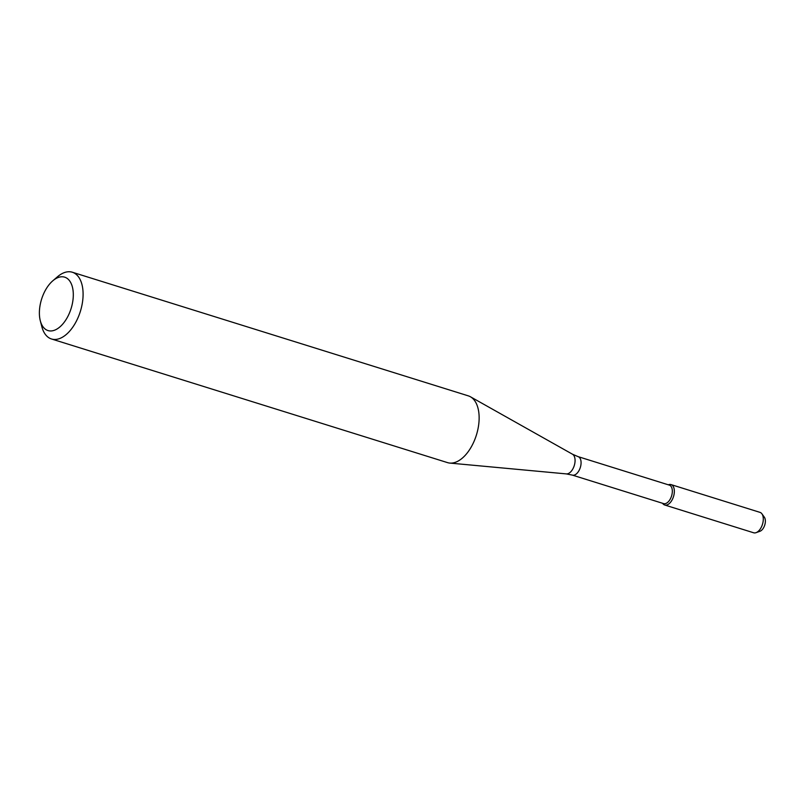 <?xml version="1.0" encoding="UTF-8"?>
<svg xmlns="http://www.w3.org/2000/svg" width="805" height="805" viewBox="0 0 805 805"><rect width="100%" height="100%" fill="white"/><g stroke="black" fill="none" stroke-linecap="round" stroke-linejoin="round"><path stroke-width="1.21" d="M671.058 484.6A10.686 5.917 107.3 0 0 668.351 484.811L668.643 484.701A10.686 5.917 107.3 0 1 673.513 496.564A10.686 5.917 107.3 0 1 662.767 503.548L662.575 503.276A10.686 5.917 107.3 0 0 664.688 504.997L753.631 532.769A10.686 5.917 107.3 0 0 756.046 532.669A10.686 5.917 107.3 0 0 762.466 524.337A10.686 5.917 107.3 0 0 761.922 513.821A10.686 5.917 107.3 0 0 760 512.372L671.058 484.6A10.686 5.917 107.3 0 1 673.513 496.564A10.686 5.917 107.3 0 1 664.688 504.997M572.335 475.101A9.67 5.353 107.3 0 0 580.325 467.464A9.67 5.353 107.3 0 0 578.101 456.636L669.358 485.133A9.67 5.353 107.3 0 1 671.581 495.961A9.67 5.353 107.3 0 1 663.592 503.598L572.335 475.101L566.348 473.904L449.764 463.076A34.957 19.35 107.3 0 1 447.53 462.623L51.48 338.975A34.957 19.35 107.3 0 1 41.85 326.709L40.3 320.752A27.974 15.476 107.3 0 1 40.25 304.431A27.974 15.476 107.3 0 1 52.758 280.844A27.974 15.476 107.3 0 1 72.772 288.683A27.974 15.476 107.3 0 1 61.22 325.693A27.974 15.476 107.3 0 1 40.3 320.752M52.758 280.844L57.417 276.829A34.957 19.35 107.3 0 1 72.319 272.231L468.359 395.879A34.957 19.35 107.3 0 1 470.452 396.785A34.957 19.35 107.3 0 1 476.409 435.022A34.957 19.35 107.3 0 1 449.764 463.076M72.319 272.231A34.957 19.35 107.3 0 1 80.369 311.364A34.957 19.35 107.3 0 1 51.48 338.975M761.922 513.821L764.348 517.182A8 4.428 107.3 0 1 764.75 525.051A8 4.428 107.3 0 1 759.95 531.28L756.046 532.669M578.101 456.636L572.496 454.221A10.385 5.746 107.3 0 1 574.267 465.572A10.385 5.746 107.3 0 1 566.348 473.904M572.496 454.221L470.452 396.785"/></g></svg>
